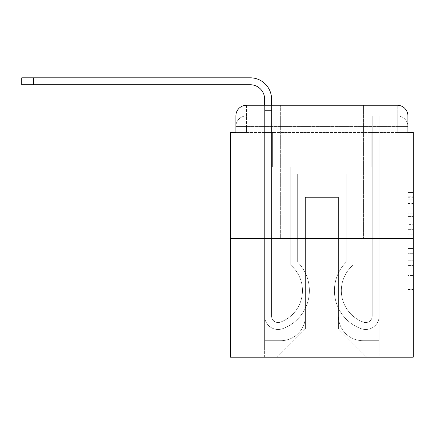 <?xml version="1.0" encoding="UTF-8"?>
<svg xmlns="http://www.w3.org/2000/svg" width="435" height="435" viewBox="0 0 435 435"><rect width="100%" height="100%" fill="white"/><g stroke="black" fill="none" stroke-linecap="round" stroke-linejoin="round"><path stroke-width="0.33" stroke-dasharray="2.17 1.63" d="M407.921 224.406L407.921 241.137L413.25 241.137L413.25 291.852L413.25 197.746L413.25 241.137L407.921 241.137L407.921 196.174L407.921 297.083L407.921 192.515L407.921 289.764L413.25 289.764L407.921 289.764L413.25 289.764L407.921 289.764L407.921 273.033L407.921 297.083L413.25 297.083L413.25 192.515L413.25 289.503L413.25 248.456L407.921 248.456L413.25 248.456L413.25 273.033L413.25 199.834L407.921 199.834L413.25 199.834L413.25 297.083L413.25 197.746L413.25 297.083L407.921 297.083L407.921 192.515L413.25 192.515L413.25 197.746L413.25 192.515L413.25 197.746L413.25 192.515L413.25 196.174L413.25 192.515L407.921 192.515L407.921 199.834L413.25 199.834L407.921 199.834L407.921 224.406L413.25 224.406M280.352 105.243L280.352 238.407L363.448 238.407L280.352 238.407L363.448 238.407L280.352 238.407L280.352 105.243L363.448 105.243L280.352 105.243L363.448 105.243L280.352 105.243L363.448 105.243L363.448 238.407L363.448 105.243M235.879 132.409L246.531 132.409L235.879 132.409L246.531 132.409L235.879 132.409L235.879 126.547L397.269 126.547L235.879 126.547L246.531 126.547L246.531 115.895L397.269 115.895L246.531 115.895L397.269 115.895L397.269 126.547L407.921 126.547L397.269 126.547L397.269 115.895L397.269 126.547L407.921 126.547L397.269 126.547L407.921 126.547L397.269 126.547L407.921 126.547L397.269 126.547L407.921 126.547L397.269 126.547L407.921 126.547L397.269 126.547L397.269 115.895L397.269 126.547L397.269 115.895L397.269 126.547L397.269 115.895L397.269 126.547L397.269 115.895L397.269 126.547L397.269 115.895L407.921 115.895L235.879 115.895A10.652 10.652 0 0 1 246.531 105.243L397.269 105.243L246.531 105.243A10.652 10.652 0 0 0 235.879 115.895L246.531 115.895A10.652 10.652 0 0 0 235.879 126.547L246.531 126.547L246.531 115.895A10.652 10.652 0 0 0 235.879 126.547L246.531 126.547L235.879 126.547L246.531 126.547L235.879 126.547L246.531 126.547L235.879 126.547L235.879 132.409L235.879 126.547L235.879 132.409L235.879 126.547L235.879 132.409L230.55 132.409L230.55 357.189L413.25 357.189L413.25 132.409L407.921 132.409L407.921 115.895A10.652 10.652 0 0 0 397.269 105.243A10.652 10.652 0 0 1 407.921 115.895L407.921 132.409L235.879 132.409L235.879 115.895L235.879 132.409L407.921 132.409L397.269 132.409L407.921 132.409L397.269 132.409L407.921 132.409L397.269 132.409L407.921 132.409L397.269 132.409L407.921 132.409L397.269 132.409L407.921 132.409L397.269 132.409L397.269 115.895L397.269 132.409L397.269 126.547L397.269 132.409L397.269 126.547L397.269 132.409L397.269 126.547L397.269 132.409L397.269 126.547L397.269 132.409L397.269 126.547L397.269 132.409L397.269 126.547L397.269 132.409L407.921 132.409L407.921 126.547A10.652 10.652 0 0 0 397.269 115.895L397.269 105.243A10.652 10.652 0 0 1 407.921 115.895A10.652 10.652 0 0 0 397.269 105.243L397.269 115.895A10.652 10.652 0 0 1 407.921 126.547A10.652 10.652 0 0 0 397.269 115.895A10.652 10.652 0 0 1 407.921 126.547A10.652 10.652 0 0 0 397.269 115.895A10.652 10.652 0 0 1 407.921 126.547L407.921 132.409M413.25 234.862L413.25 229.636L413.25 234.862L407.921 234.862L407.921 213.819L407.921 275.779L407.921 260.222L413.25 260.222L407.921 260.222L407.921 297.083L413.25 297.083L407.921 297.083L413.25 297.083L407.921 297.083L407.921 192.515L413.25 192.515L407.921 192.515L413.25 192.515L407.921 192.515L407.921 234.862L413.25 234.862M230.55 238.407L413.25 238.407M264.638 105.243L271.565 105.243L271.565 110.572L264.638 110.572L271.565 110.572L271.565 316.038A6.525 6.525 0 0 0 280.477 322.112L281.189 321.835A33.555 33.555 0 0 0 302.455 290.607A33.555 33.555 0 0 1 281.189 321.835A33.555 33.555 0 0 0 290.738 265.127A33.555 33.555 0 0 1 302.455 290.607A33.555 33.555 0 0 0 290.738 265.127L290.738 167.029L353.062 167.029L353.062 265.127A33.555 33.555 0 0 0 362.611 321.835L363.323 322.112A6.525 6.525 0 0 0 372.235 316.038A6.525 6.525 0 0 1 363.323 322.112L362.611 321.835A33.555 33.555 0 0 1 353.062 265.127A33.555 33.555 0 0 0 362.611 321.835L363.323 322.112A6.525 6.525 0 0 0 372.235 316.038L372.235 115.895L379.162 115.895L379.162 316.038A13.447 13.447 0 0 1 360.784 328.555L360.071 328.278A40.482 40.482 0 0 1 346.135 262.12A40.482 40.482 0 0 0 360.071 328.278L360.784 328.555L360.071 328.278A40.482 40.482 0 0 1 346.135 262.12L346.135 173.957L297.665 173.957L297.665 262.12A40.482 40.482 0 0 1 309.383 290.607A40.482 40.482 0 0 0 297.665 262.12A40.482 40.482 0 0 1 283.729 328.278L283.016 328.555A13.447 13.447 0 0 1 264.638 316.038L264.638 99.12A14.382 14.382 0 0 0 250.255 84.738L21.75 84.738L33.734 84.738L21.75 84.738L33.734 84.738L21.75 84.738L33.734 84.738L21.75 84.738L33.734 84.738L21.75 84.738L33.734 84.738L21.75 84.738L33.734 84.738L33.734 77.811L21.75 77.811L250.255 77.811A21.304 21.304 0 0 1 271.565 99.12L271.565 316.038A6.525 6.525 0 0 0 280.477 322.112A6.525 6.525 0 0 1 271.565 316.038A6.525 6.525 0 0 0 280.477 322.112L281.189 321.835A33.555 33.555 0 0 0 290.738 265.127L290.738 167.029L353.062 167.029L353.062 265.127A33.555 33.555 0 0 0 362.611 321.835L363.323 322.112A6.525 6.525 0 0 0 372.235 316.038L372.235 115.895L379.162 115.895L379.162 316.038A13.447 13.447 0 0 1 360.784 328.555L360.071 328.278A40.482 40.482 0 0 1 346.135 262.12L346.135 173.957L297.665 173.957L297.665 262.12A40.482 40.482 0 0 1 283.729 328.278A40.482 40.482 0 0 0 309.383 290.607A40.482 40.482 0 0 1 283.729 328.278L283.016 328.555A13.447 13.447 0 0 1 264.638 316.038L264.638 99.12A14.382 14.382 0 0 0 250.255 84.738L33.734 84.738L33.734 77.811L21.75 77.811L250.255 77.811A21.304 21.304 0 0 1 271.565 99.12L271.565 110.572L264.638 110.572L271.565 110.572L264.638 110.572L271.565 110.572L271.565 316.038A6.525 6.525 0 0 0 280.477 322.112L281.189 321.835A33.555 33.555 0 0 0 302.455 290.607A33.555 33.555 0 0 1 281.189 321.835A33.555 33.555 0 0 0 290.738 265.127A33.555 33.555 0 0 1 302.455 290.607A33.555 33.555 0 0 0 290.738 265.127L290.738 222.959L297.665 222.959L297.665 262.12L297.665 222.959L290.738 222.959L290.738 265.127L290.738 167.029L353.062 167.029L353.062 265.127A33.555 33.555 0 0 0 362.611 321.835L363.323 322.112A6.525 6.525 0 0 0 372.235 316.038A6.525 6.525 0 0 1 363.323 322.112L362.611 321.835A33.555 33.555 0 0 1 353.062 265.127A33.555 33.555 0 0 0 362.611 321.835L363.323 322.112A6.525 6.525 0 0 0 372.235 316.038L372.235 222.959L379.162 222.959L379.162 316.038A13.447 13.447 0 0 1 360.784 328.555A13.447 13.447 0 0 0 379.162 316.038A13.447 13.447 0 0 1 360.784 328.555L360.071 328.278A40.482 40.482 0 0 1 346.135 262.12A40.482 40.482 0 0 0 360.071 328.278L360.784 328.555L360.071 328.278A40.482 40.482 0 0 1 346.135 262.12L346.135 222.959L353.062 222.959L346.135 222.959L346.135 262.12L346.135 173.957L297.665 173.957L297.665 262.12A40.482 40.482 0 0 1 309.383 290.607A40.482 40.482 0 0 0 297.665 262.12A40.482 40.482 0 0 1 283.729 328.278L283.016 328.555A13.447 13.447 0 0 1 264.638 316.038A13.447 13.447 0 0 0 283.016 328.555A13.447 13.447 0 0 1 264.638 316.038L264.638 99.12A14.382 14.382 0 0 0 250.255 84.738L33.734 84.738L33.734 77.811L21.75 77.811L250.255 77.811A21.304 21.304 0 0 1 271.565 99.12L271.565 316.038A6.525 6.525 0 0 0 280.477 322.112A6.525 6.525 0 0 1 271.565 316.038A6.525 6.525 0 0 0 280.477 322.112L281.189 321.835A33.555 33.555 0 0 0 290.738 265.127L290.738 167.029L353.062 167.029L353.062 265.127A33.555 33.555 0 0 0 362.611 321.835L363.323 322.112A6.525 6.525 0 0 0 372.235 316.038L372.235 115.895L379.162 115.895L379.162 316.038A13.447 13.447 0 0 1 360.784 328.555L360.071 328.278A40.482 40.482 0 0 1 346.135 262.12L346.135 173.957L297.665 173.957L297.665 262.12A40.482 40.482 0 0 1 283.729 328.278A40.482 40.482 0 0 0 309.383 290.607A40.482 40.482 0 0 1 283.729 328.278L283.016 328.555A13.447 13.447 0 0 1 264.638 316.038L264.638 99.12A14.382 14.382 0 0 0 250.255 84.738L33.734 84.738L33.734 77.811L21.75 77.811L250.255 77.811A21.304 21.304 0 0 1 271.565 99.12L271.565 110.572L264.638 110.572L271.565 110.572L264.638 110.572L271.565 110.572L271.565 316.038L271.565 222.959L264.638 222.959L264.638 316.038A13.447 13.447 0 0 0 283.016 328.555L283.729 328.278L283.016 328.555A13.447 13.447 0 0 1 264.638 316.038L264.638 99.12A14.382 14.382 0 0 0 250.255 84.738L33.734 84.738L33.734 77.811L21.75 77.811L250.255 77.811A21.304 21.304 0 0 1 271.565 99.12L271.565 316.038A6.525 6.525 0 0 0 280.477 322.112L281.189 321.835A33.555 33.555 0 0 0 302.455 290.607A33.555 33.555 0 0 1 281.189 321.835A33.555 33.555 0 0 0 290.738 265.127A33.555 33.555 0 0 1 302.455 290.607A33.555 33.555 0 0 0 290.738 265.127L290.738 222.959L297.665 222.959L297.665 262.12L297.665 222.959L290.738 222.959L290.738 265.127L290.738 167.029L353.062 167.029L353.062 265.127A33.555 33.555 0 0 0 362.611 321.835L363.323 322.112A6.525 6.525 0 0 0 372.235 316.038L372.235 115.895L379.162 115.895L379.162 316.038A13.447 13.447 0 0 1 360.784 328.555A13.447 13.447 0 0 0 379.162 316.038A13.447 13.447 0 0 1 360.784 328.555L360.071 328.278A40.482 40.482 0 0 1 346.135 262.12A40.482 40.482 0 0 0 360.071 328.278L360.784 328.555L360.071 328.278A40.482 40.482 0 0 1 346.135 262.12L346.135 222.959L353.062 222.959L346.135 222.959L346.135 262.12L346.135 173.957L297.665 173.957L297.665 262.12A40.482 40.482 0 0 1 309.383 290.607A40.482 40.482 0 0 0 297.665 262.12A40.482 40.482 0 0 1 283.729 328.278L283.016 328.555A13.447 13.447 0 0 1 264.638 316.038L264.638 99.12A14.382 14.382 0 0 0 250.255 84.738L33.734 84.738L33.734 77.811L21.75 77.811L250.255 77.811A21.304 21.304 0 0 1 271.565 99.12L271.565 110.572L264.638 110.572L271.565 110.572L264.638 110.572L271.565 110.572L271.565 316.038A6.525 6.525 0 0 0 280.477 322.112A6.525 6.525 0 0 1 271.565 316.038A6.525 6.525 0 0 0 280.477 322.112L281.189 321.835A33.555 33.555 0 0 0 290.738 265.127L290.738 167.029L353.062 167.029L353.062 265.127A33.555 33.555 0 0 0 362.611 321.835A33.555 33.555 0 0 1 353.062 265.127A33.555 33.555 0 0 0 362.611 321.835L363.323 322.112A6.525 6.525 0 0 0 372.235 316.038A6.525 6.525 0 0 1 363.323 322.112A6.525 6.525 0 0 0 372.235 316.038L372.235 115.895L379.162 115.895L379.162 316.038A13.447 13.447 0 0 1 360.784 328.555L360.071 328.278A40.482 40.482 0 0 1 346.135 262.12L346.135 173.957L297.665 173.957L297.665 262.12A40.482 40.482 0 0 1 283.729 328.278A40.482 40.482 0 0 0 309.383 290.607A40.482 40.482 0 0 1 283.729 328.278L283.016 328.555A13.447 13.447 0 0 1 264.638 316.038A13.447 13.447 0 0 0 283.016 328.555L283.729 328.278L283.016 328.555A13.447 13.447 0 0 1 264.638 316.038L264.638 99.12A14.382 14.382 0 0 0 250.255 84.738L33.734 84.738L33.734 77.811L21.75 77.811L21.75 84.738L250.255 84.738L33.734 84.738L250.255 84.738L33.734 84.738L250.255 84.738L33.734 84.738L33.734 77.811L250.255 77.811A21.304 21.304 0 0 1 271.565 99.12L271.565 316.038A6.525 6.525 0 0 0 280.477 322.112L281.189 321.835A33.555 33.555 0 0 0 302.455 290.607A33.555 33.555 0 0 1 281.189 321.835A33.555 33.555 0 0 0 290.738 265.127A33.555 33.555 0 0 1 302.455 290.607A33.555 33.555 0 0 0 290.738 265.127L290.738 222.959L297.665 222.959L297.665 262.12L297.665 222.959L290.738 222.959L290.738 265.127L290.738 167.029L353.062 167.029L353.062 265.127A33.555 33.555 0 0 0 362.611 321.835L363.323 322.112A6.525 6.525 0 0 0 372.235 316.038L372.235 115.895L379.162 115.895L379.162 316.038A13.447 13.447 0 0 1 360.784 328.555A13.447 13.447 0 0 0 379.162 316.038A13.447 13.447 0 0 1 360.784 328.555L360.071 328.278A40.482 40.482 0 0 1 346.135 262.12A40.482 40.482 0 0 0 360.071 328.278L360.784 328.555L360.071 328.278A40.482 40.482 0 0 1 346.135 262.12L346.135 222.959L353.062 222.959L346.135 222.959L346.135 262.12L346.135 173.957L297.665 173.957L297.665 262.12A40.482 40.482 0 0 1 309.383 290.607A40.482 40.482 0 0 0 297.665 262.12A40.482 40.482 0 0 1 283.729 328.278L283.016 328.555A13.447 13.447 0 0 1 264.638 316.038L264.638 99.12L264.638 110.572L271.565 110.572L264.638 110.572L271.565 110.572L264.638 110.572L264.638 99.12L264.638 110.572L271.565 110.572L271.565 316.038A6.525 6.525 0 0 0 280.477 322.112A6.525 6.525 0 0 1 271.565 316.038A6.525 6.525 0 0 0 280.477 322.112L281.189 321.835A33.555 33.555 0 0 0 290.738 265.127L290.738 167.029L353.062 167.029L353.062 265.127A33.555 33.555 0 0 0 362.611 321.835A33.555 33.555 0 0 1 353.062 265.127A33.555 33.555 0 0 0 362.611 321.835L363.323 322.112A6.525 6.525 0 0 0 372.235 316.038A6.525 6.525 0 0 1 363.323 322.112A6.525 6.525 0 0 0 372.235 316.038L372.235 222.959L379.162 222.959L379.162 316.038A13.447 13.447 0 0 1 360.784 328.555L360.071 328.278A40.482 40.482 0 0 1 346.135 262.12L346.135 173.957L297.665 173.957L297.665 262.12A40.482 40.482 0 0 1 283.729 328.278A40.482 40.482 0 0 0 309.383 290.607A40.482 40.482 0 0 1 283.729 328.278L283.016 328.555A13.447 13.447 0 0 1 264.638 316.038A13.447 13.447 0 0 0 283.016 328.555L283.729 328.278L283.016 328.555A13.447 13.447 0 0 1 264.638 316.038L264.638 110.572L271.565 110.572L271.565 316.038L271.565 222.959L264.638 222.959L264.638 316.038L264.638 99.12L264.638 110.572L271.565 110.572L264.638 110.572L271.565 110.572L264.638 110.572L264.638 105.243M338.414 316.174A24.501 24.501 0 0 0 362.915 340.676A24.501 24.501 0 0 1 338.414 316.174L338.414 197.392L338.414 316.174A24.501 24.501 0 0 0 362.915 340.676L379.162 340.676L362.915 340.676A24.501 24.501 0 0 1 338.414 316.174L338.414 197.392L305.386 197.392L338.414 197.392L338.414 316.174A24.501 24.501 0 0 0 362.915 340.676L379.162 340.676L362.915 340.676A24.501 24.501 0 0 1 338.414 316.174L338.414 197.392L305.386 197.392L305.386 316.174L305.386 197.392L338.414 197.392L338.414 316.174A24.501 24.501 0 0 0 362.915 340.676L379.162 340.676L362.915 340.676A24.501 24.501 0 0 1 338.414 316.174L338.414 197.392L305.386 197.392L305.386 316.174A24.501 24.501 0 0 1 280.885 340.676A24.501 24.501 0 0 0 305.386 316.174L305.386 197.392L338.414 197.392L338.414 316.174A24.501 24.501 0 0 0 362.915 340.676L379.162 340.676L362.915 340.676A24.501 24.501 0 0 1 338.414 316.174L338.414 197.392L305.386 197.392L305.386 316.174A24.501 24.501 0 0 1 280.885 340.676L264.638 340.676L280.885 340.676A24.501 24.501 0 0 0 305.386 316.174L305.386 197.392L338.414 197.392L338.414 316.174A24.501 24.501 0 0 0 362.915 340.676L379.162 340.676L362.915 340.676A24.501 24.501 0 0 1 338.414 316.174L338.414 197.392L305.386 197.392L305.386 316.174A24.501 24.501 0 0 1 280.885 340.676L264.638 340.676L280.885 340.676A24.501 24.501 0 0 0 305.386 316.174L305.386 197.392L338.414 197.392L338.414 316.174M264.638 132.409L264.638 340.676L280.885 340.676A24.501 24.501 0 0 0 305.386 316.174A24.501 24.501 0 0 1 280.885 340.676L264.638 340.676L264.638 132.409L272.631 132.409L272.631 167.029L371.169 167.029L272.631 167.029L371.169 167.029L272.631 167.029L371.169 167.029L272.631 167.029L371.169 167.029L272.631 167.029L371.169 167.029L272.631 167.029L371.169 167.029L272.631 167.029L371.169 167.029L272.631 167.029L272.631 132.409L264.638 132.409L264.638 340.676L264.638 132.409L272.631 132.409L272.631 167.029L272.631 132.409L264.638 132.409L264.638 340.676L264.638 132.409L272.631 132.409L272.631 167.029L272.631 132.409L264.638 132.409L264.638 340.676L264.638 132.409L272.631 132.409L272.631 167.029L272.631 132.409L264.638 132.409L264.638 340.676L264.638 132.409L272.631 132.409L272.631 167.029L272.631 132.409L264.638 132.409L264.638 340.676L280.885 340.676A24.501 24.501 0 0 0 305.386 316.174L305.386 197.392L305.386 316.174A24.501 24.501 0 0 1 280.885 340.676A24.501 24.501 0 0 0 305.386 316.174L305.386 197.392L338.414 197.392L305.386 197.392L305.386 316.174A24.501 24.501 0 0 1 280.885 340.676L264.638 340.676L264.638 132.409L272.631 132.409L272.631 167.029L272.631 132.409L264.638 132.409L264.638 357.189L277.155 357.189L264.638 357.189L264.638 132.409L272.631 132.409L272.631 167.029L272.631 132.409L264.638 132.409M371.169 132.409L371.169 167.029L371.169 132.409L379.162 132.409L379.162 340.676L362.915 340.676L379.162 340.676L379.162 132.409L371.169 132.409L371.169 167.029L371.169 132.409L379.162 132.409L379.162 340.676L379.162 132.409L371.169 132.409L371.169 167.029L371.169 132.409L379.162 132.409L379.162 340.676L379.162 132.409L371.169 132.409L371.169 167.029L371.169 132.409L379.162 132.409L379.162 340.676L379.162 132.409L371.169 132.409L371.169 167.029L371.169 132.409L379.162 132.409L379.162 340.676L379.162 132.409L371.169 132.409L371.169 167.029L371.169 132.409L379.162 132.409L379.162 340.676L379.162 132.409L371.169 132.409L371.169 167.029L371.169 132.409L379.162 132.409L379.162 357.189L277.155 357.189L379.162 357.189L379.162 132.409L371.169 132.409M338.414 197.392L338.414 328.958L338.414 197.392L305.386 197.392L305.386 328.958L338.414 328.958L305.386 328.958L305.386 197.392L305.386 328.958L277.155 357.189L305.386 328.958L277.155 357.189L305.386 328.958L305.386 197.392L338.414 197.392L338.414 328.958L366.645 357.189L338.414 328.958L366.645 357.189L338.414 328.958L338.414 197.392L305.386 197.392L338.414 197.392M246.531 105.243A10.652 10.652 0 0 0 235.879 115.895A10.652 10.652 0 0 1 246.531 105.243L246.531 115.895A10.652 10.652 0 0 0 235.879 126.547L246.531 126.547L235.879 126.547A10.652 10.652 0 0 1 246.531 115.895A10.652 10.652 0 0 0 235.879 126.547A10.652 10.652 0 0 1 246.531 115.895L246.531 105.243M407.921 241.137L413.25 241.137L407.921 241.137M407.921 196.174L407.921 192.515L407.921 196.174L413.25 196.174L407.921 196.174M407.921 275.513L407.921 253.687L407.921 275.513L413.25 275.513L407.921 275.513M407.921 253.687L407.921 248.456L413.25 248.456L407.921 248.456L407.921 253.687L413.25 253.687L407.921 253.687M407.921 213.819L407.921 199.834L407.921 213.819L413.25 213.819L407.921 213.819M407.921 192.515L413.25 192.515L407.921 192.515L407.921 197.746L407.921 192.515L413.25 192.515M407.921 297.083L413.25 297.083L407.921 297.083L407.921 291.852L407.921 297.083M264.638 222.959L271.565 222.959L271.565 316.038A6.525 6.525 0 0 0 280.477 322.112L281.189 321.835A33.555 33.555 0 0 0 302.455 290.607A33.555 33.555 0 0 1 281.189 321.835A33.555 33.555 0 0 0 290.738 265.127A33.555 33.555 0 0 1 302.455 290.607A33.555 33.555 0 0 0 290.738 265.127L290.738 222.959L297.665 222.959L297.665 262.12L297.665 222.959L290.738 222.959L290.738 265.127L290.738 167.029L353.062 167.029L353.062 265.127A33.555 33.555 0 0 0 362.611 321.835L363.323 322.112A6.525 6.525 0 0 0 372.235 316.038L372.235 115.895L379.162 115.895L379.162 316.038A13.447 13.447 0 0 1 360.784 328.555A13.447 13.447 0 0 0 379.162 316.038A13.447 13.447 0 0 1 360.784 328.555L360.071 328.278A40.482 40.482 0 0 1 346.135 262.12A40.482 40.482 0 0 0 360.071 328.278L360.784 328.555L360.071 328.278A40.482 40.482 0 0 1 346.135 262.12L346.135 222.959L353.062 222.959L346.135 222.959L346.135 262.12L346.135 173.957L297.665 173.957L297.665 262.12A40.482 40.482 0 0 1 309.383 290.607A40.482 40.482 0 0 0 297.665 262.12A40.482 40.482 0 0 1 283.729 328.278L283.016 328.555A13.447 13.447 0 0 1 264.638 316.038A13.447 13.447 0 0 0 283.016 328.555A13.447 13.447 0 0 1 264.638 316.038L264.638 110.572L271.565 110.572L271.565 316.038A6.525 6.525 0 0 0 280.477 322.112A6.525 6.525 0 0 1 271.565 316.038A6.525 6.525 0 0 0 280.477 322.112L281.189 321.835A33.555 33.555 0 0 0 290.738 265.127L290.738 167.029L353.062 167.029L353.062 265.127A33.555 33.555 0 0 0 362.611 321.835A33.555 33.555 0 0 1 353.062 265.127A33.555 33.555 0 0 0 362.611 321.835L363.323 322.112A6.525 6.525 0 0 0 372.235 316.038L372.235 115.895L379.162 115.895L379.162 316.038A13.447 13.447 0 0 1 360.784 328.555L360.071 328.278A40.482 40.482 0 0 1 346.135 262.12L346.135 173.957L297.665 173.957L297.665 262.12A40.482 40.482 0 0 1 283.729 328.278A40.482 40.482 0 0 0 309.383 290.607A40.482 40.482 0 0 1 283.729 328.278L283.016 328.555A13.447 13.447 0 0 1 264.638 316.038L264.638 110.572L271.565 110.572L271.565 316.038L271.565 222.959L264.638 222.959L264.638 316.038A13.447 13.447 0 0 0 283.016 328.555A13.447 13.447 0 0 1 264.638 316.038L264.638 110.572L271.565 110.572L271.565 316.038A6.525 6.525 0 0 0 280.477 322.112L281.189 321.835A33.555 33.555 0 0 0 302.455 290.607A33.555 33.555 0 0 1 281.189 321.835A33.555 33.555 0 0 0 290.738 265.127A33.555 33.555 0 0 1 302.455 290.607A33.555 33.555 0 0 0 290.738 265.127L290.738 222.959L297.665 222.959L297.665 262.12L297.665 222.959L290.738 222.959L290.738 265.127L290.738 167.029L353.062 167.029L353.062 265.127A33.555 33.555 0 0 0 362.611 321.835L363.323 322.112A6.525 6.525 0 0 0 372.235 316.038A6.525 6.525 0 0 1 363.323 322.112A6.525 6.525 0 0 0 372.235 316.038L372.235 115.895L379.162 115.895L379.162 316.038A13.447 13.447 0 0 1 360.784 328.555A13.447 13.447 0 0 0 379.162 316.038A13.447 13.447 0 0 1 360.784 328.555L360.071 328.278A40.482 40.482 0 0 1 346.135 262.12A40.482 40.482 0 0 0 360.071 328.278L360.784 328.555L360.071 328.278A40.482 40.482 0 0 1 346.135 262.12L346.135 222.959L353.062 222.959L346.135 222.959L346.135 262.12L346.135 173.957L297.665 173.957L297.665 262.12A40.482 40.482 0 0 1 309.383 290.607A40.482 40.482 0 0 0 297.665 262.12A40.482 40.482 0 0 1 283.729 328.278L283.016 328.555A13.447 13.447 0 0 1 264.638 316.038L264.638 110.572L271.565 110.572L271.565 316.038A6.525 6.525 0 0 0 280.477 322.112A6.525 6.525 0 0 1 271.565 316.038A6.525 6.525 0 0 0 280.477 322.112L281.189 321.835A33.555 33.555 0 0 0 290.738 265.127L290.738 167.029L353.062 167.029L353.062 265.127A33.555 33.555 0 0 0 362.611 321.835A33.555 33.555 0 0 1 353.062 265.127A33.555 33.555 0 0 0 362.611 321.835L363.323 322.112A6.525 6.525 0 0 0 372.235 316.038L372.235 115.895L379.162 115.895L379.162 316.038A13.447 13.447 0 0 1 360.784 328.555L360.071 328.278A40.482 40.482 0 0 1 346.135 262.12L346.135 173.957L297.665 173.957L297.665 262.12A40.482 40.482 0 0 1 283.729 328.278A40.482 40.482 0 0 0 309.383 290.607A40.482 40.482 0 0 1 283.729 328.278L283.016 328.555A13.447 13.447 0 0 1 264.638 316.038A13.447 13.447 0 0 0 283.016 328.555A13.447 13.447 0 0 1 264.638 316.038L264.638 222.959L271.565 222.959L271.565 316.038L271.565 222.959L264.638 222.959L264.638 316.038L264.638 222.959L271.565 222.959L271.565 316.038A6.525 6.525 0 0 0 280.477 322.112L281.189 321.835A33.555 33.555 0 0 0 302.455 290.607A33.555 33.555 0 0 1 281.189 321.835A33.555 33.555 0 0 0 290.738 265.127A33.555 33.555 0 0 1 302.455 290.607A33.555 33.555 0 0 0 290.738 265.127L290.738 222.959L297.665 222.959L297.665 262.12L297.665 222.959L290.738 222.959L290.738 265.127L290.738 167.029L353.062 167.029L353.062 265.127A33.555 33.555 0 0 0 362.611 321.835L363.323 322.112A6.525 6.525 0 0 0 372.235 316.038A6.525 6.525 0 0 1 363.323 322.112A6.525 6.525 0 0 0 372.235 316.038L372.235 222.959L379.162 222.959L372.235 222.959L372.235 316.038L372.235 115.895L379.162 115.895L379.162 316.038A13.447 13.447 0 0 1 360.784 328.555A13.447 13.447 0 0 0 379.162 316.038A13.447 13.447 0 0 1 360.784 328.555L360.071 328.278A40.482 40.482 0 0 1 346.135 262.12A40.482 40.482 0 0 0 360.071 328.278L360.784 328.555L360.071 328.278A40.482 40.482 0 0 1 346.135 262.12L346.135 222.959L353.062 222.959L346.135 222.959L346.135 262.12L346.135 173.957L297.665 173.957L297.665 262.12A40.482 40.482 0 0 1 309.383 290.607A40.482 40.482 0 0 0 297.665 262.12A40.482 40.482 0 0 1 283.729 328.278L283.016 328.555A13.447 13.447 0 0 1 264.638 316.038L264.638 222.959L264.638 316.038L264.638 222.959L271.565 222.959L264.638 222.959L264.638 316.038L264.638 222.959L271.565 222.959L271.565 316.038A6.525 6.525 0 0 0 280.477 322.112A6.525 6.525 0 0 1 271.565 316.038A6.525 6.525 0 0 0 280.477 322.112L281.189 321.835A33.555 33.555 0 0 0 290.738 265.127L290.738 167.029L353.062 167.029L353.062 265.127A33.555 33.555 0 0 0 362.611 321.835A33.555 33.555 0 0 1 353.062 265.127A33.555 33.555 0 0 0 362.611 321.835L363.323 322.112A6.525 6.525 0 0 0 372.235 316.038L372.235 115.895L379.162 115.895L379.162 316.038A13.447 13.447 0 0 1 360.784 328.555L360.071 328.278A40.482 40.482 0 0 1 346.135 262.12L346.135 173.957L297.665 173.957L297.665 262.12A40.482 40.482 0 0 1 283.729 328.278A40.482 40.482 0 0 0 309.383 290.607A40.482 40.482 0 0 1 283.729 328.278L283.016 328.555A13.447 13.447 0 0 1 264.638 316.038L264.638 222.959L271.565 222.959L264.638 222.959L264.638 316.038L264.638 222.959L271.565 222.959L271.565 316.038L271.565 222.959L264.638 222.959M379.162 222.959L379.162 316.038A13.447 13.447 0 0 1 360.784 328.555A13.447 13.447 0 0 0 379.162 316.038L379.162 222.959L372.235 222.959L379.162 222.959L379.162 316.038L379.162 222.959L372.235 222.959L372.235 316.038A6.525 6.525 0 0 1 363.323 322.112A6.525 6.525 0 0 0 372.235 316.038L372.235 222.959L379.162 222.959L379.162 316.038L379.162 222.959L372.235 222.959L372.235 316.038L372.235 115.895L379.162 115.895L379.162 316.038L379.162 222.959L379.162 316.038L379.162 222.959L372.235 222.959L379.162 222.959L379.162 316.038L379.162 222.959L372.235 222.959L372.235 316.038L372.235 115.895L379.162 115.895L379.162 316.038L379.162 222.959L372.235 222.959L379.162 222.959M271.565 99.12L271.565 110.572L271.565 99.12A21.304 21.304 0 0 0 250.255 77.811A21.304 21.304 0 0 1 271.565 99.12A21.304 21.304 0 0 0 250.255 77.811A21.304 21.304 0 0 1 271.565 99.12A21.304 21.304 0 0 0 250.255 77.811A21.304 21.304 0 0 1 271.565 99.12M281.189 321.835L280.477 322.112L281.189 321.835M297.665 262.12L297.665 222.959L297.665 262.12M353.062 265.127L353.062 222.959L353.062 265.127M297.665 222.959L290.738 222.959L297.665 222.959M346.135 222.959L353.062 222.959L346.135 222.959M246.531 132.409L246.531 126.547L246.531 132.409M407.921 273.033L413.25 273.033L407.921 273.033M407.921 265.187L413.25 265.187M407.921 216.565L413.25 216.565L407.921 216.565M407.921 197.746L413.25 197.746M407.921 291.852L413.25 291.852M407.921 286.105L413.25 286.105M407.921 203.493L413.25 203.493M407.921 235.911L413.25 235.911L407.921 235.911M407.921 265.448L413.25 265.448L407.921 265.448M407.921 275.779L413.25 275.779L407.921 275.779M407.921 229.636L413.25 229.636L407.921 229.636M33.734 77.811L33.734 84.738M407.921 289.503L413.25 289.503M407.921 289.764L413.25 289.764M407.921 199.834L413.25 199.834M21.75 84.738L21.75 77.811"/><path stroke-width="0.65" d="M235.879 115.895L235.879 132.409L235.879 115.895A10.652 10.652 0 0 1 246.531 105.243L264.638 105.243L264.638 99.12A14.382 14.382 0 0 0 250.255 84.738L21.75 84.738L21.75 77.811L250.255 77.811A21.304 21.304 0 0 1 271.565 99.12L271.565 105.243L280.352 105.243M413.25 238.407L230.55 238.407L230.55 357.189L413.25 357.189L413.25 132.409L407.921 132.409L407.921 115.895A10.652 10.652 0 0 0 397.269 105.243L246.531 105.243M230.55 238.407L230.55 132.409L235.879 132.409M363.448 105.243L397.269 105.243M407.921 132.409L407.921 115.895M264.638 99.12A14.382 14.382 0 0 0 250.255 84.738A14.382 14.382 0 0 1 264.638 99.12A14.382 14.382 0 0 0 250.255 84.738A14.382 14.382 0 0 1 264.638 99.12A14.382 14.382 0 0 0 250.255 84.738A14.382 14.382 0 0 1 264.638 99.12M33.734 77.811L250.255 77.811L33.734 77.811L250.255 77.811L33.734 77.811L250.255 77.811L33.734 77.811L33.734 84.738"/></g></svg>
